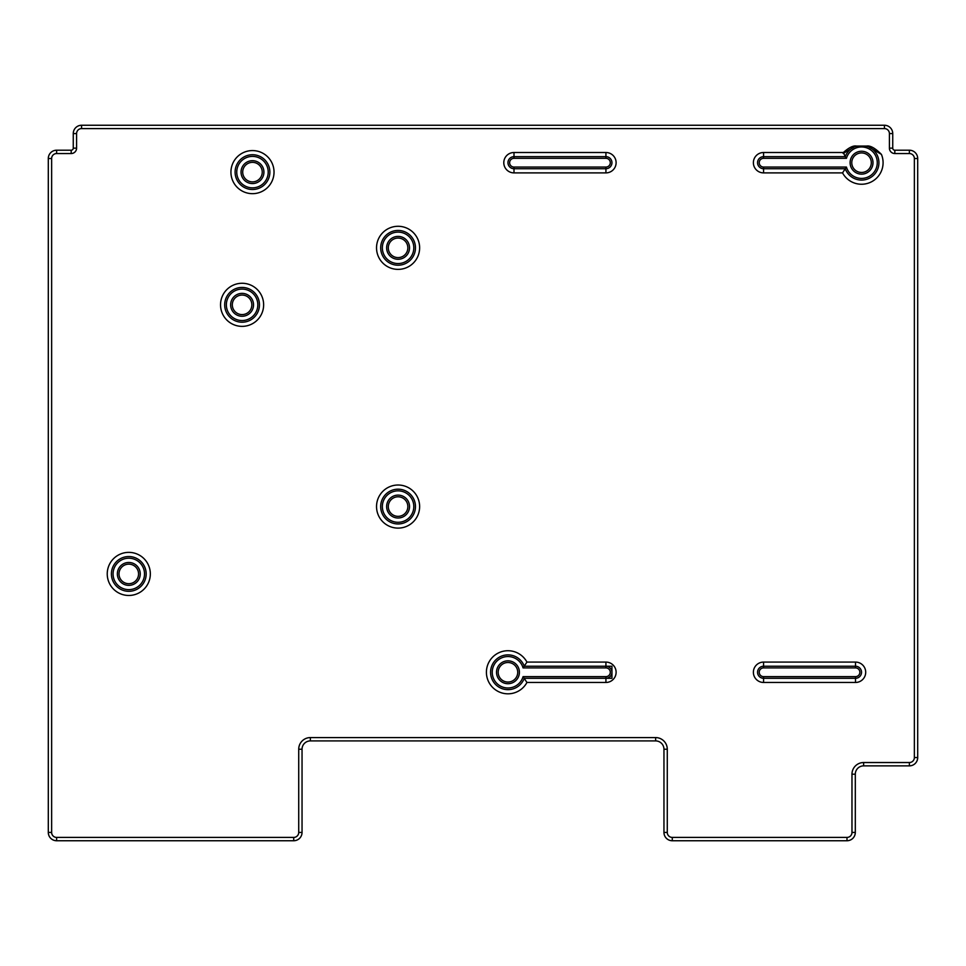 <?xml version="1.0" encoding="UTF-8"?>
<svg xmlns="http://www.w3.org/2000/svg" width="966" height="966" viewBox="0 0 966 966"><rect width="100%" height="100%" fill="white"/><g stroke="black" fill="none" stroke-linecap="round" stroke-linejoin="round"><path stroke-width="1.45" d="M611.949 672.276L611.949 666.238L524.272 666.238A17.388 17.388 0 0 0 497.55 658.341A17.388 17.388 0 0 0 497.55 686.198A17.388 17.388 0 0 0 524.272 678.301L611.949 678.301L611.949 672.276M909.38 765.869A8.32 8.32 0 0 0 917.7 757.549L917.7 158.533A8.32 8.32 0 0 0 909.38 150.213L894.818 150.213A2.077 2.077 0 0 1 892.741 148.136L892.741 133.574A8.32 8.32 0 0 0 884.421 125.254L81.579 125.254A8.32 8.32 0 0 0 73.259 133.574L73.259 148.136A2.077 2.077 0 0 1 71.182 150.213L56.62 150.213A8.32 8.32 0 0 0 48.3 158.533L48.3 832.426A8.32 8.32 0 0 0 56.62 840.746L293.724 840.746A8.32 8.32 0 0 0 302.044 832.426L302.044 749.23A8.32 8.32 0 0 1 310.364 740.91L655.636 740.91A8.32 8.32 0 0 1 663.956 749.23L663.956 832.426A8.32 8.32 0 0 0 672.276 840.746L846.989 840.746A8.32 8.32 0 0 0 855.308 832.426L855.308 774.189A8.32 8.32 0 0 1 863.628 765.869L909.38 765.869L909.38 762.536L863.628 762.536A11.652 11.652 0 0 0 851.976 774.189L851.976 832.426A4.987 4.987 0 0 1 846.989 837.413L672.276 837.413A4.987 4.987 0 0 1 667.277 832.426L667.277 749.23A11.652 11.652 0 0 0 655.636 737.577L310.364 737.577A11.652 11.652 0 0 0 298.723 749.23L298.723 832.426A4.987 4.987 0 0 1 293.724 837.413L56.62 837.413A4.987 4.987 0 0 1 51.633 832.426L51.633 158.533A4.987 4.987 0 0 1 56.62 153.546L71.182 153.546A5.41 5.41 0 0 0 76.592 148.136L76.592 133.574A4.987 4.987 0 0 1 81.579 128.587L884.421 128.587A4.987 4.987 0 0 1 889.408 133.574L889.408 148.136A5.41 5.41 0 0 0 894.818 153.546L909.38 153.546A4.987 4.987 0 0 1 914.367 158.533L914.367 757.549A4.987 4.987 0 0 1 909.38 762.536M843.161 153.485L854.62 146.747L857.929 146.059A8.32 8.32 0 0 0 854.62 146.747A17.388 17.388 0 0 0 845.238 156.661L843.378 152.507C848.86 147.617 853.195 145.468 856.395 146.059L866.683 146.059C870.306 145.419 875.208 148.184 881.415 154.379L868.458 146.747A17.388 17.388 0 0 1 873.493 175.329A17.388 17.388 0 0 1 845.238 168.724L842.557 172.89A21.542 21.542 0 0 0 870.813 182.151A21.542 21.542 0 0 0 881.415 154.379M866.695 146.059L856.395 146.059M846.433 158.327L845.238 156.661L763.575 156.661A6.037 6.037 0 0 0 757.549 162.699A6.037 6.037 0 0 0 763.575 168.724L845.238 168.724L846.433 167.058L763.575 167.058A4.371 4.371 0 0 1 759.216 162.699A4.371 4.371 0 0 1 763.575 158.327L846.433 158.327A15.722 15.722 0 0 1 870.644 149.875A15.722 15.722 0 0 1 870.644 175.51A15.722 15.722 0 0 1 846.433 167.058M865.15 146.059L868.458 146.747A8.32 8.32 0 0 0 865.15 146.059M113.07 573.925A15.722 15.722 0 0 1 136.653 560.304A15.722 15.722 0 0 1 136.653 587.533A15.722 15.722 0 0 1 113.07 573.925M111.404 573.925A17.388 17.388 0 0 0 137.486 588.982A17.388 17.388 0 0 0 137.486 558.867A17.388 17.388 0 0 0 111.404 573.925M117.357 573.925A11.435 11.435 0 0 0 134.516 583.826A11.435 11.435 0 0 0 134.516 564.011A11.435 11.435 0 0 0 117.357 573.925M236.755 172.117A15.722 15.722 0 0 1 260.349 158.509A15.722 15.722 0 0 1 260.349 185.738A15.722 15.722 0 0 1 236.755 172.117M235.1 172.117A17.388 17.388 0 0 0 261.182 187.175A17.388 17.388 0 0 0 261.182 157.06A17.388 17.388 0 0 0 235.1 172.117M241.041 172.117A11.435 11.435 0 0 0 258.2 182.031A11.435 11.435 0 0 0 258.2 162.216A11.435 11.435 0 0 0 241.041 172.117M226.358 304.821A15.722 15.722 0 0 1 249.953 291.201A15.722 15.722 0 0 1 249.953 318.43A15.722 15.722 0 0 1 226.358 304.821M224.692 304.821A17.388 17.388 0 0 0 250.774 319.879A17.388 17.388 0 0 0 250.774 289.764A17.388 17.388 0 0 0 224.692 304.821M230.645 304.821A11.435 11.435 0 0 0 247.803 314.723A11.435 11.435 0 0 0 247.803 294.908A11.435 11.435 0 0 0 230.645 304.821M382.355 247.827A15.722 15.722 0 0 1 405.937 234.207A15.722 15.722 0 0 1 405.937 261.448A15.722 15.722 0 0 1 382.355 247.827M380.689 247.827A17.388 17.388 0 0 0 406.771 262.885A17.388 17.388 0 0 0 406.771 232.77A17.388 17.388 0 0 0 380.689 247.827M386.642 247.827A11.435 11.435 0 0 0 403.8 257.741A11.435 11.435 0 0 0 403.8 237.926A11.435 11.435 0 0 0 386.642 247.827M605.923 167.058L513.997 167.058A4.371 4.371 0 0 1 509.625 162.699A4.371 4.371 0 0 1 513.997 158.327L605.923 158.327A4.371 4.371 0 0 1 610.295 162.699A4.371 4.371 0 0 1 605.923 167.058L605.923 168.724A6.037 6.037 0 0 0 611.949 162.699A6.037 6.037 0 0 0 605.923 156.661L513.997 156.661A6.037 6.037 0 0 0 507.959 162.699A6.037 6.037 0 0 0 513.997 168.724L605.923 168.724L605.923 172.89A10.191 10.191 0 0 0 616.115 162.699A10.191 10.191 0 0 0 605.923 152.507L513.997 152.507A10.191 10.191 0 0 0 503.793 162.699A10.191 10.191 0 0 0 513.997 172.89L605.923 172.89M850.104 162.699A11.435 11.435 0 0 0 867.263 172.6A11.435 11.435 0 0 0 867.263 152.785A11.435 11.435 0 0 0 850.104 162.699M382.355 506.57A15.722 15.722 0 0 1 405.937 492.95A15.722 15.722 0 0 1 405.937 520.191A15.722 15.722 0 0 1 382.355 506.57M380.689 506.57A17.388 17.388 0 0 0 406.771 521.628A17.388 17.388 0 0 0 406.771 491.513A17.388 17.388 0 0 0 380.689 506.57M386.642 506.57A11.435 11.435 0 0 0 403.8 516.472A11.435 11.435 0 0 0 403.8 496.657A11.435 11.435 0 0 0 386.642 506.57M523.065 667.904L605.923 667.904A4.371 4.371 0 0 1 610.295 672.276A4.371 4.371 0 0 1 605.923 676.635L523.065 676.635A15.722 15.722 0 0 1 498.854 685.087A15.722 15.722 0 0 1 498.854 659.452A15.722 15.722 0 0 1 523.065 667.904L526.941 662.084A21.542 21.542 0 0 0 494.278 655.624A21.542 21.542 0 0 0 494.278 688.915A21.542 21.542 0 0 0 526.941 682.467L605.923 682.467A10.191 10.191 0 0 0 616.115 672.276A10.191 10.191 0 0 0 605.923 662.084L526.941 662.084M523.065 676.635L526.941 682.467M605.923 676.635L605.923 678.301A6.037 6.037 0 0 0 611.949 672.276A6.037 6.037 0 0 0 605.923 666.238L605.923 662.084M496.524 672.276A11.435 11.435 0 0 0 513.683 682.177A11.435 11.435 0 0 0 513.683 662.362A11.435 11.435 0 0 0 496.524 672.276M855.514 662.084L763.575 662.084A10.191 10.191 0 0 0 753.383 672.276A10.191 10.191 0 0 0 763.575 682.467L855.514 682.467A10.191 10.191 0 0 0 865.705 672.276A10.191 10.191 0 0 0 855.514 662.084L855.514 666.238L763.575 666.238A6.037 6.037 0 0 0 757.549 672.276A6.037 6.037 0 0 0 763.575 678.301L855.514 678.301A6.037 6.037 0 0 0 861.539 672.276A6.037 6.037 0 0 0 855.514 666.238L855.514 667.904A4.371 4.371 0 0 1 859.873 672.276A4.371 4.371 0 0 1 855.514 676.635L763.575 676.635A4.371 4.371 0 0 1 759.216 672.276A4.371 4.371 0 0 1 763.575 667.904L855.514 667.904M851.77 162.699A9.781 9.781 0 0 1 866.43 154.234A9.781 9.781 0 0 1 866.43 171.163A9.781 9.781 0 0 1 851.77 162.699M498.178 672.276A9.781 9.781 0 0 1 512.849 663.811A9.781 9.781 0 0 1 512.849 680.74A9.781 9.781 0 0 1 498.178 672.276M388.296 506.57A9.781 9.781 0 0 1 402.967 498.106A9.781 9.781 0 0 1 402.967 515.035A9.781 9.781 0 0 1 388.296 506.57M388.296 247.827A9.781 9.781 0 0 1 402.967 239.363A9.781 9.781 0 0 1 402.967 256.292A9.781 9.781 0 0 1 388.296 247.827M242.708 172.117A9.781 9.781 0 0 1 257.367 163.652A9.781 9.781 0 0 1 257.367 180.582A9.781 9.781 0 0 1 242.708 172.117M232.311 304.821A9.781 9.781 0 0 1 246.97 296.357A9.781 9.781 0 0 1 246.97 313.286A9.781 9.781 0 0 1 232.311 304.821M119.011 573.925A9.781 9.781 0 0 1 133.682 565.46A9.781 9.781 0 0 1 133.682 582.389A9.781 9.781 0 0 1 119.011 573.925M51.633 158.533L48.3 158.533M48.3 832.426L51.633 832.426M56.62 153.546L56.62 150.213M71.182 153.546L71.182 150.213M76.592 148.136L73.259 148.136M76.592 133.574L73.259 133.574M81.579 128.587L81.579 125.254M884.421 128.587L884.421 125.254M889.408 133.574L892.741 133.574M889.408 148.136L892.741 148.136M894.818 153.546L894.818 150.213M909.38 153.546L909.38 150.213M914.367 158.533L917.7 158.533M914.367 757.549L917.7 757.549M863.628 762.536L863.628 765.869M851.976 774.189L855.308 774.189M851.976 832.426L855.308 832.426M846.989 837.413L846.989 840.746M672.276 837.413L672.276 840.746M667.277 832.426L663.956 832.426M667.277 749.23L663.956 749.23M655.636 737.577L655.636 740.91M310.364 737.577L310.364 740.91M298.723 749.23L302.044 749.23M298.723 832.426L302.044 832.426M293.724 837.413L293.724 840.746M56.62 837.413L56.62 840.746M107.238 573.925A21.542 21.542 0 0 0 128.792 595.467A21.542 21.542 0 0 0 150.334 573.925A21.542 21.542 0 0 0 128.792 552.371A21.542 21.542 0 0 0 107.238 573.925M220.538 304.821A21.542 21.542 0 0 0 242.08 326.363A21.542 21.542 0 0 0 263.633 304.821A21.542 21.542 0 0 0 242.08 283.267A21.542 21.542 0 0 0 220.538 304.821M230.934 172.117A21.542 21.542 0 0 0 252.488 193.671A21.542 21.542 0 0 0 274.03 172.117A21.542 21.542 0 0 0 252.488 150.575A21.542 21.542 0 0 0 230.934 172.117M376.535 247.827A21.542 21.542 0 0 0 398.077 269.381A21.542 21.542 0 0 0 419.63 247.827A21.542 21.542 0 0 0 398.077 226.286A21.542 21.542 0 0 0 376.535 247.827M376.535 506.57A21.542 21.542 0 0 0 398.077 528.112A21.542 21.542 0 0 0 419.63 506.57A21.542 21.542 0 0 0 398.077 485.017A21.542 21.542 0 0 0 376.535 506.57M843.378 152.507L763.575 152.507A10.191 10.191 0 0 0 753.383 162.699A10.191 10.191 0 0 0 763.575 172.89L842.557 172.89M857.929 146.059A8.32 8.32 0 0 0 854.62 146.747M605.923 152.507L605.923 158.327M513.997 167.058L513.997 172.89M513.997 158.327L513.997 152.507M763.575 152.507L763.575 158.327M763.575 172.89L763.575 167.058M605.923 667.904L605.923 666.238M763.575 662.084L763.575 667.904M855.514 676.635L855.514 682.467M763.575 676.635L763.575 682.467M605.923 678.301L605.923 682.467"/></g></svg>
